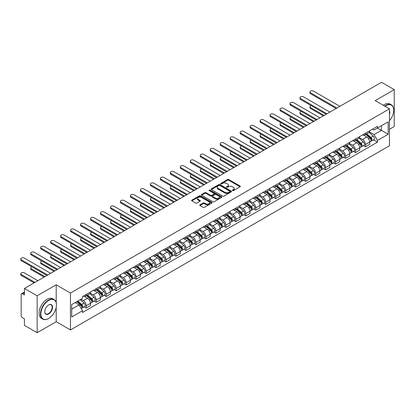 <?xml version="1.0" encoding="UTF-8"?>
<svg xmlns="http://www.w3.org/2000/svg" width="415" height="415" viewBox="0 0 415 415"><rect width="100%" height="100%" fill="white"/><g stroke="black" fill="none" stroke-linecap="round" stroke-linejoin="round"><path stroke-width="0.62" d="M232.53 190.625A0.623 0.358 0 0 0 233.412 190.625L240.078 186.776A0.887 0.514 0 0 0 240.337 186.413A0.887 0.514 0 0 0 240.078 186.05L228.779 179.529A0.887 0.514 0 0 0 227.524 179.529L220.858 183.378A0.623 0.358 0 0 0 220.676 183.632A0.623 0.358 0 0 0 220.858 183.887A0.623 0.358 0 0 0 221.74 183.887L222.601 183.388A2.838 1.639 0 0 1 226.616 183.388L227.56 183.933A2.838 1.639 0 0 1 228.39 185.09A2.838 1.639 0 0 1 227.56 186.252L226.694 186.75A0.623 0.358 0 0 0 226.512 187.004A0.623 0.358 0 0 0 226.694 187.253A0.623 0.358 0 0 0 227.576 187.253L228.437 186.755A2.838 1.639 0 0 1 232.452 186.755L233.391 187.3A2.838 1.639 0 0 1 234.226 188.462A2.838 1.639 0 0 1 233.391 189.619L232.53 190.117A0.623 0.358 0 0 0 232.348 190.371A0.623 0.358 0 0 0 232.53 190.625L232.53 190.117M199.978 204.818A0.887 0.514 0 0 0 199.719 205.181A0.887 0.514 0 0 0 199.978 205.544L203.148 207.37A0.887 0.514 0 0 0 204.403 207.37L211.806 203.096A0.887 0.514 0 0 0 212.065 202.733A0.887 0.514 0 0 0 211.806 202.37L200.512 195.849A0.887 0.514 0 0 0 199.257 195.849L191.855 200.123A0.887 0.514 0 0 0 191.595 200.487A0.887 0.514 0 0 0 191.855 200.85L195.683 203.06A0.887 0.514 0 0 0 196.938 203.06L200.103 201.228A0.887 0.514 0 0 0 200.367 200.87A0.887 0.514 0 0 0 200.103 200.507L198.209 199.413A2.376 1.37 0 0 1 197.509 198.443A2.376 1.37 0 0 1 198.977 197.177A2.376 1.37 0 0 1 201.566 197.473L208.999 201.763A2.376 1.37 0 0 1 209.694 202.733A2.376 1.37 0 0 1 208.231 203.998A2.376 1.37 0 0 1 205.643 203.703L204.403 202.987A0.887 0.514 0 0 0 203.148 202.987L199.978 204.818L199.978 205.544M70.457 293.037L56.201 284.804L37.148 295.802L24.428 288.456L381.53 82.289L394.25 89.635L375.202 100.632L389.457 108.86L70.457 293.037L70.457 329.946L389.457 145.769L389.457 108.86M222.663 196.103A0.887 0.514 0 0 0 223.918 196.103L231.321 191.829A0.887 0.514 0 0 0 231.58 191.465A0.887 0.514 0 0 0 231.321 191.102L220.028 184.582A0.887 0.514 0 0 0 218.772 184.582L211.37 188.861A0.887 0.514 0 0 0 211.111 189.219A0.887 0.514 0 0 0 211.37 189.582L222.663 196.103M209.451 190.76A0.623 0.358 0 0 1 210.083 190.848L221.553 197.467L214.161 201.737A0.887 0.514 0 0 1 212.905 201.737L201.612 195.216L201.612 194.49A0.887 0.514 0 0 0 201.353 194.853A0.887 0.514 0 0 0 201.612 195.216M201.612 194.49L204.782 192.664A0.887 0.514 0 0 1 206.037 192.664L210.618 195.309A0.887 0.514 0 0 0 211.868 195.309L213.974 194.096A0.887 0.514 0 0 0 214.233 193.732A0.887 0.514 0 0 0 213.974 193.369L209.202 190.615A0.623 0.358 0 0 1 209.02 190.361A0.623 0.358 0 0 1 209.404 190.029A0.623 0.358 0 0 1 210.083 190.106L221.563 196.736A0.887 0.514 0 0 1 221.823 197.099A0.887 0.514 0 0 1 221.563 197.462L221.563 196.736M37.148 295.802L37.148 332.711L24.428 325.365L24.428 318.834L22.446 317.688A1.81 1.043 -120 0 1 21.165 315.478L21.165 294.588A1.81 1.043 -120 0 1 21.544 293.758L24.428 292.093M389.457 129.309L394.25 126.544L394.25 89.635M37.148 332.711L56.201 321.713L70.457 329.946M24.428 288.456L24.428 294.992L22.446 293.846A1.81 1.043 -120 0 0 21.544 293.758M365.48 133.22A4.16 2.402 60 0 1 364.619 135.088L368.842 132.655A4.16 2.402 -120 0 0 369.703 130.787M359.494 137.702L362.544 139.461A4.16 2.402 60 0 1 365.48 144.555L369.703 142.117A4.16 2.402 -120 0 0 366.761 137.023L363.742 135.28M369.703 142.117L369.703 144.368L365.48 146.806L363.457 145.634M364.619 135.088A4.16 2.402 60 0 1 362.575 134.901M365.48 144.555L365.48 146.806M355.51 138.978A4.16 2.402 60 0 1 354.649 140.846L358.866 138.413A4.16 2.402 -120 0 0 359.727 136.545M353.487 151.392L355.51 152.564L359.727 150.126L359.727 147.875A4.16 2.402 -120 0 0 356.786 142.781L353.767 141.038M354.649 140.846A4.16 2.402 60 0 1 352.6 140.659M349.523 143.46L352.568 145.219A4.16 2.402 60 0 1 355.51 150.313L355.51 152.564M345.539 144.736A4.16 2.402 60 0 1 344.678 146.604L348.896 144.166A4.16 2.402 -120 0 0 349.757 142.304M343.516 157.15L345.539 158.317L349.757 155.884L349.757 153.633A4.16 2.402 -120 0 0 346.815 148.539L343.796 146.796M344.678 146.604A4.16 2.402 60 0 1 342.629 146.417M339.548 149.213L342.598 150.977A4.16 2.402 60 0 1 345.539 156.066L345.539 158.317M335.564 150.495A4.16 2.402 60 0 1 334.703 152.362L338.92 149.924A4.16 2.402 -120 0 0 339.781 148.056M333.541 162.908L335.564 164.075L339.781 161.643L339.781 159.391A4.16 2.402 -120 0 0 336.845 154.297L333.821 152.554M334.703 152.362A4.16 2.402 60 0 1 332.654 152.175M329.577 154.971L332.623 156.735A4.16 2.402 60 0 1 335.564 161.824L335.564 164.075M325.593 156.253A4.16 2.402 60 0 1 324.732 158.12L328.95 155.682A4.16 2.402 -120 0 0 329.811 153.815M323.57 168.666L325.593 169.834L329.811 167.401L329.811 165.149A4.16 2.402 -120 0 0 326.87 160.055L323.85 158.312M324.732 158.12A4.16 2.402 60 0 1 322.683 157.933M319.602 160.73L322.652 162.488A4.16 2.402 60 0 1 325.593 167.582L325.593 169.834M315.618 162.011A4.16 2.402 60 0 1 314.757 163.878L318.974 161.44A4.16 2.402 -120 0 0 319.835 159.573M313.595 174.425L315.618 175.592L319.841 173.159L319.841 170.907A4.16 2.402 -120 0 0 316.899 165.813L313.875 164.07M314.757 163.878A4.16 2.402 60 0 1 312.708 163.692M309.632 166.488L312.677 168.246A4.16 2.402 60 0 1 315.618 173.34L315.618 175.592M305.648 167.769A4.16 2.402 60 0 1 304.786 169.636L309.004 167.198A4.16 2.402 -120 0 0 309.865 165.331M303.624 180.183L305.648 181.35L309.865 178.917L309.865 176.666A4.16 2.402 -120 0 0 306.924 171.571L303.905 169.828M304.786 169.636A4.16 2.402 60 0 1 302.737 169.45M299.656 172.246L302.706 174.004A4.16 2.402 60 0 1 305.648 179.098L305.648 181.35M295.672 173.527A4.16 2.402 60 0 1 294.811 175.395L299.033 172.956A4.16 2.402 -120 0 0 299.895 171.089M293.649 185.941L295.672 187.108L299.895 184.67L299.895 182.418A4.16 2.402 -120 0 0 296.953 177.329L293.934 175.581M294.811 175.395A4.16 2.402 60 0 1 292.767 175.203M289.686 178.004L292.731 179.762A4.16 2.402 60 0 1 295.672 184.857L295.672 187.108M285.702 179.285A4.16 2.402 60 0 1 284.84 181.153L289.058 178.715A4.16 2.402 -120 0 0 289.919 176.847M283.678 191.699L285.702 192.866L289.919 190.428L289.919 188.177A4.16 2.402 -120 0 0 286.978 183.088L283.959 181.339M284.84 181.153A4.16 2.402 60 0 1 282.791 180.961M279.71 183.762L282.76 185.521A4.16 2.402 60 0 1 285.702 190.615L285.702 192.866M275.726 185.043A4.16 2.402 60 0 1 274.865 186.906L279.088 184.473A4.16 2.402 -120 0 0 279.949 182.605M273.703 197.457L275.726 198.624L279.949 196.186L279.949 193.935A4.16 2.402 -120 0 0 277.007 188.841L273.988 187.098M274.865 186.906A4.16 2.402 60 0 1 272.821 186.719M269.74 189.52L272.785 191.279A4.16 2.402 60 0 1 275.726 196.373L275.726 198.624M265.756 190.801A4.16 2.402 60 0 1 264.894 192.664L269.112 190.231A4.16 2.402 -120 0 0 269.973 188.363M263.733 203.215L265.756 204.382L269.973 201.944L269.973 199.693A4.16 2.402 -120 0 0 267.032 194.599L264.013 192.856M264.894 192.664A4.16 2.402 60 0 1 262.845 192.477M259.769 195.278L262.814 197.037A4.16 2.402 60 0 1 265.756 202.131L265.756 204.382M255.78 196.554A4.16 2.402 60 0 1 254.919 198.422L259.142 195.989A4.16 2.402 -120 0 0 260.003 194.121M253.757 208.973L255.78 210.14L260.003 207.702L260.003 205.451A4.16 2.402 -120 0 0 257.061 200.357L254.042 198.614M254.919 198.422A4.16 2.402 60 0 1 252.875 198.235M249.794 201.036L252.844 202.795A4.16 2.402 60 0 1 255.78 207.889L255.78 210.14M245.81 202.313A4.16 2.402 60 0 1 244.949 204.18L249.166 201.747A4.16 2.402 -120 0 0 250.027 199.88M243.787 214.731L245.81 215.899L250.027 213.46L250.027 211.209A4.16 2.402 -120 0 0 247.086 206.115L244.067 204.372M244.949 204.18A4.16 2.402 60 0 1 242.9 203.993M239.823 206.794L242.868 208.553A4.16 2.402 60 0 1 245.81 213.647L245.81 215.899M235.834 208.071A4.16 2.402 60 0 1 234.973 209.938L239.196 207.505A4.16 2.402 -120 0 0 240.057 205.638M233.816 220.484L235.839 221.657L240.057 219.219L240.057 216.967A4.16 2.402 -120 0 0 237.115 211.873L234.096 210.13M234.973 209.938A4.16 2.402 60 0 1 232.929 209.751M229.848 212.553L232.898 214.311A4.16 2.402 60 0 1 235.839 219.405L235.839 221.657M225.864 213.829A4.16 2.402 60 0 1 225.003 215.696L229.22 213.258A4.16 2.402 -120 0 0 230.081 211.396M223.841 226.242L225.864 227.41L230.081 224.977L230.081 222.725A4.16 2.402 -120 0 0 227.145 217.631L224.121 215.888M225.003 215.696A4.16 2.402 60 0 1 222.954 215.51M219.877 218.306L222.922 220.069A4.16 2.402 60 0 1 225.864 225.158L225.864 227.41M215.893 219.587A4.16 2.402 60 0 1 215.032 221.454L219.25 219.016A4.16 2.402 -120 0 0 220.111 217.154M213.87 232.001L215.893 233.168L220.111 230.735L220.111 228.483A4.16 2.402 -120 0 0 217.169 223.389L214.15 221.646M215.032 221.454A4.16 2.402 60 0 1 212.983 221.268M209.902 224.064L212.952 225.827A4.16 2.402 60 0 1 215.893 230.916L215.893 233.168M205.918 225.345A4.16 2.402 60 0 1 205.057 227.213L209.274 224.774A4.16 2.402 -120 0 0 210.135 222.907M203.895 237.759L205.918 238.926L210.14 236.493L210.14 234.242A4.16 2.402 -120 0 0 207.199 229.147L204.175 227.404M205.057 227.213A4.16 2.402 60 0 1 203.008 227.026M199.931 229.822L202.977 231.58A4.16 2.402 60 0 1 205.918 236.675L205.918 238.926M195.947 231.103A4.16 2.402 60 0 1 195.086 232.971L199.304 230.532A4.16 2.402 -120 0 0 200.165 228.665M193.924 243.517L195.947 244.684L200.165 242.251L200.165 240A4.16 2.402 -120 0 0 197.224 234.906L194.204 233.163M195.086 232.971A4.16 2.402 60 0 1 193.037 232.784M189.956 235.58L193.006 237.339A4.16 2.402 60 0 1 195.947 242.433L195.947 244.684M185.972 236.861A4.16 2.402 60 0 1 185.111 238.729L189.333 236.291A4.16 2.402 -120 0 0 190.195 234.423M183.949 249.275L185.972 250.442L190.195 248.009L190.195 245.758A4.16 2.402 -120 0 0 187.253 240.664L184.234 238.921M185.111 238.729A4.16 2.402 60 0 1 183.067 238.542M179.986 241.338L183.031 243.097A4.16 2.402 60 0 1 185.972 248.191L185.972 250.442M176.001 242.619A4.16 2.402 60 0 1 175.14 244.487L179.358 242.049A4.16 2.402 -120 0 0 180.219 240.181M173.978 255.033L176.001 256.2L180.219 253.767L180.219 251.511A4.16 2.402 -120 0 0 177.278 246.422L174.259 244.679M175.14 244.487A4.16 2.402 60 0 1 173.091 244.295M170.01 247.096L173.06 248.855A4.16 2.402 60 0 1 176.001 253.949L176.001 256.2M166.026 248.378A4.16 2.402 60 0 1 165.165 250.245L169.387 247.807A4.16 2.402 -120 0 0 170.249 245.939M164.003 260.791L166.026 261.958L170.249 259.52L170.249 257.269A4.16 2.402 -120 0 0 167.307 252.18L164.288 250.432M165.165 250.245A4.16 2.402 60 0 1 163.121 250.053M160.04 252.854L163.085 254.613A4.16 2.402 60 0 1 166.026 259.707L166.026 261.958M156.056 254.136A4.16 2.402 60 0 1 155.194 256.003L159.412 253.565A4.16 2.402 -120 0 0 160.273 251.698M154.032 266.549L156.056 267.717L160.273 265.278L160.273 263.027A4.16 2.402 -120 0 0 157.332 257.933L154.313 256.19M155.194 256.003A4.16 2.402 60 0 1 153.145 255.811M150.069 258.612L153.114 260.371A4.16 2.402 60 0 1 156.056 265.465L156.056 267.717M146.08 259.894A4.16 2.402 60 0 1 145.219 261.756L149.441 259.323A4.16 2.402 -120 0 0 150.303 257.456M144.057 272.307L146.08 273.475L150.303 271.037L150.303 268.785A4.16 2.402 -120 0 0 147.361 263.691L144.342 261.948M145.219 261.756A4.16 2.402 60 0 1 143.175 261.569M140.094 264.371L143.144 266.129A4.16 2.402 60 0 1 146.08 271.223L146.08 273.475M136.11 265.647A4.16 2.402 60 0 1 135.249 267.514L139.466 265.081A4.16 2.402 -120 0 0 140.327 263.214M134.087 278.066L136.11 279.233L140.327 276.795L140.327 274.543A4.16 2.402 -120 0 0 137.386 269.449L134.367 267.706M135.249 267.514A4.16 2.402 60 0 1 133.199 267.327M130.123 270.129L133.168 271.887A4.16 2.402 60 0 1 136.11 276.981L136.11 279.233M126.134 271.405A4.16 2.402 60 0 1 125.273 273.272L129.496 270.839A4.16 2.402 -120 0 0 130.357 268.972M124.116 283.824L126.139 284.991L130.357 282.553L130.357 280.301A4.16 2.402 -120 0 0 127.415 275.207L124.396 273.464M125.273 273.272A4.16 2.402 60 0 1 123.229 273.086M120.148 275.887L123.198 277.645A4.16 2.402 60 0 1 126.139 282.74L126.139 284.991M116.164 277.163A4.16 2.402 60 0 1 115.303 279.03L119.52 276.598A4.16 2.402 -120 0 0 120.381 274.73M114.141 289.577L116.164 290.749L120.381 288.311L120.381 286.06A4.16 2.402 -120 0 0 117.445 280.965L114.421 279.222M115.303 279.03A4.16 2.402 60 0 1 113.254 278.844M110.177 281.645L113.222 283.404A4.16 2.402 60 0 1 116.164 288.498L116.164 290.749M106.193 282.921A4.16 2.402 60 0 1 105.332 284.789L109.55 282.356A4.16 2.402 -120 0 0 110.411 280.488M104.17 295.335L106.193 296.507L110.411 294.069L110.411 291.818A4.16 2.402 -120 0 0 107.469 286.724L104.45 284.981M105.332 284.789A4.16 2.402 60 0 1 103.283 284.602M100.202 287.403L103.252 289.162A4.16 2.402 60 0 1 106.193 294.256L106.193 296.507M96.218 288.679A4.16 2.402 60 0 1 95.357 290.547L99.574 288.109A4.16 2.402 -120 0 0 100.435 286.246M94.195 301.093L96.218 302.26L100.435 299.827L100.435 297.576A4.16 2.402 -120 0 0 97.499 292.482L94.475 290.739M95.357 290.547A4.16 2.402 60 0 1 93.308 290.36M90.231 293.156L93.276 294.92A4.16 2.402 60 0 1 96.218 300.009L96.218 302.26M86.247 294.437A4.16 2.402 60 0 1 85.386 296.305L89.604 293.867A4.16 2.402 -120 0 0 90.465 291.999M84.224 306.851L86.247 308.018L90.465 305.585L90.465 303.334A4.16 2.402 -120 0 0 87.524 298.24L84.504 296.497M85.386 296.305A4.16 2.402 60 0 1 83.337 296.118M80.878 299.272L83.306 300.673A4.16 2.402 60 0 1 86.247 305.767L86.247 308.018M372.546 129.143L374.05 130.009L388.175 121.854L381.401 125.766L381.401 130.341L374.05 134.59L369.469 131.944M71.733 309.128L79.083 304.885L82.476 310.752L71.733 316.951L71.733 304.553L82.476 298.349L82.476 296.616L377.437 126.321L377.437 128.053L388.175 134.258L377.437 140.457L374.05 134.59M388.175 121.854L388.175 134.258M82.476 310.752L82.476 312.485L377.437 142.189L377.437 140.457M56.201 284.804L56.201 302.566M56.201 307.39L56.201 321.713M79.083 304.885L75.12 302.592M373.433 139.881L377.437 142.189M232.779 190.713L233.391 190.355A2.838 1.639 0 0 0 234.226 189.199L234.226 188.462M228.39 185.09L228.39 185.827A2.838 1.639 0 0 1 227.56 186.989L226.943 187.341M240.062 186.781L228.779 180.266A0.887 0.514 0 0 0 227.524 180.266L221.107 183.975M231.321 191.102L231.321 191.829L220.028 185.323A0.887 0.514 0 0 0 218.772 185.323L211.38 189.588M229.754 191.72A0.623 0.358 0 0 0 229.936 191.465A0.623 0.358 0 0 0 229.754 191.211L219.841 185.489A0.623 0.358 0 0 0 218.959 185.489L218.051 186.013A2.838 1.639 0 0 0 217.221 187.175A2.838 1.639 0 0 0 218.051 188.332L224.826 192.244A2.838 1.639 0 0 0 228.847 192.244L229.754 191.72L229.754 192.461A0.623 0.358 0 0 0 229.936 192.207L229.936 191.465M217.221 187.175L217.221 187.912A2.838 1.639 0 0 0 218.051 189.074L218.051 188.332M229.754 192.461L228.847 192.985A2.838 1.639 0 0 1 224.826 192.985L218.051 189.074M201.623 195.221L204.782 193.4L204.782 192.664M214.233 193.732L214.233 194.469A0.887 0.514 0 0 1 213.974 194.832L211.868 196.046A0.887 0.514 0 0 1 210.618 196.046L206.037 193.4A0.887 0.514 0 0 0 204.782 193.4M215.369 198.054A2.376 1.37 0 0 0 217.958 198.349A2.376 1.37 0 0 0 219.421 197.084A2.376 1.37 0 0 0 218.726 196.113L216.106 194.599A0.887 0.514 0 0 0 214.851 194.599L212.75 195.813A0.887 0.514 0 0 0 212.49 196.176A0.887 0.514 0 0 0 212.75 196.539L215.369 198.054L215.369 198.79A2.376 1.37 0 0 0 217.958 199.086A2.376 1.37 0 0 0 219.421 197.82L219.421 197.084M212.49 196.176L212.49 196.918A0.887 0.514 0 0 0 212.75 197.275L212.75 196.539M215.369 198.79L212.75 197.275M209.694 202.733L209.694 203.475A2.376 1.37 0 0 1 208.231 204.74A2.376 1.37 0 0 1 205.643 204.439L204.403 203.724A0.887 0.514 0 0 0 203.148 203.724L199.994 205.55M197.509 198.443L197.509 199.179A2.376 1.37 0 0 0 198.209 200.149L198.209 199.413M200.092 201.239L198.209 200.149M211.806 202.37L211.806 203.096L200.512 196.591A0.887 0.514 0 0 0 199.257 196.591L191.865 200.855L191.855 200.123M365.771 134.424L369.832 138.05A2.262 1.307 60 0 1 370.543 141.546L369.703 142.034M365.88 134.522L367.794 135.627M311.172 105.633A2.08 1.198 -0 0 0 309.958 106.722A2.08 1.198 -0 0 0 310.57 107.573L324.151 115.412M366.18 134.19L370.704 138.221A1.084 0.628 60 0 1 371.041 139.902A1.084 0.628 60 0 1 370.943 139.938M366.86 133.796L370.922 137.422A2.262 1.307 60 0 1 371.632 140.918A2.262 1.307 60 0 1 370.948 140.991M369.122 132.437L373.225 136.094A2.262 1.307 60 0 1 373.931 139.59L371.632 140.918M323.321 115.894L310.57 108.528A2.08 1.198 180 0 1 309.958 107.682L309.958 106.722M336.108 108.512L310.57 93.769A2.08 1.198 180 0 1 309.958 92.919L309.958 91.959A2.08 1.198 -0 0 0 310.57 92.81L336.939 108.03M339.88 106.333L313.512 91.108A2.08 1.198 -0 0 0 311.245 90.849A2.08 1.198 -0 0 0 309.958 91.959M355.8 140.182L359.862 143.808A2.262 1.307 60 0 1 360.573 147.304L359.727 147.792M355.904 140.28L357.818 141.385M301.197 111.386A2.08 1.198 -0 0 0 299.988 112.481A2.08 1.198 -0 0 0 300.595 113.326L314.181 121.17M356.21 139.948L360.728 143.979A1.084 0.628 60 0 1 361.071 145.66A1.084 0.628 60 0 1 360.972 145.696M356.884 139.554L360.946 143.18A2.262 1.307 60 0 1 361.657 146.677A2.262 1.307 60 0 1 360.977 146.749M359.151 138.195L363.25 141.852A2.262 1.307 60 0 1 363.96 145.349L361.657 146.677M313.351 121.652L300.595 114.286A2.08 1.198 180 0 1 299.988 113.44L299.988 112.481M345.825 145.94L349.892 149.566A2.262 1.307 60 0 1 350.597 153.062L349.757 153.55M345.934 146.038L347.848 147.138M291.226 117.144A2.08 1.198 -0 0 0 290.012 118.239A2.08 1.198 -0 0 0 290.625 119.084L304.205 126.928M346.235 145.701L350.758 149.737A1.084 0.628 60 0 1 351.095 151.418A1.084 0.628 60 0 1 350.997 151.454M346.914 145.312L350.976 148.938A2.262 1.307 60 0 1 351.687 152.435A2.262 1.307 60 0 1 351.002 152.507M349.176 143.953L353.279 147.61A2.262 1.307 60 0 1 353.985 151.107L351.687 152.435M303.375 127.41L290.625 120.044A2.08 1.198 180 0 1 290.012 119.198L290.012 118.239M326.133 114.27L300.595 99.522A2.08 1.198 180 0 1 299.988 98.677L299.988 97.717A2.08 1.198 -0 0 0 300.595 98.563L326.968 113.788M329.904 112.092L303.536 96.866A2.08 1.198 -0 0 0 301.269 96.607A2.08 1.198 -0 0 0 299.988 97.717M316.163 120.028L290.625 105.28A2.08 1.198 180 0 1 290.012 104.435L290.012 103.475A2.08 1.198 -0 0 0 290.625 104.321L316.993 119.546M319.934 117.85L293.566 102.624A2.08 1.198 -0 0 0 291.299 102.365A2.08 1.198 -0 0 0 290.012 103.475M389.457 120.739A11.029 6.37 120 0 0 393.736 110.229A11.029 6.37 120 0 0 385.94 105.726A11.029 6.37 120 0 0 385.032 106.307M384.669 106.1A11.298 6.526 -60 0 1 385.748 105.394A11.298 6.526 -60 0 1 391.397 104.834A11.298 6.526 -60 0 1 393.736 110.006A11.298 6.526 -60 0 1 393.736 110.12M389.457 110.753A5.514 3.185 -60 0 1 389.457 114.649M383.263 105.286A11.298 6.526 -60 0 1 384.342 104.58A11.298 6.526 -60 0 1 389.991 104.02L391.397 104.834M48.467 318.575L48.659 318.466A11.029 6.37 120 0 0 56.456 304.958A11.029 6.37 120 0 0 48.659 300.455A11.029 6.37 120 0 0 40.857 313.963A11.029 6.37 120 0 0 48.659 318.466L48.467 318.575A11.298 6.526 -60 0 1 42.812 319.135A11.298 6.526 -60 0 1 41.08 310.078A11.298 6.526 -60 0 1 48.467 300.123A11.298 6.526 -60 0 1 54.116 299.563A11.298 6.526 -60 0 1 56.456 304.735A11.298 6.526 -60 0 1 56.456 304.849M48.654 304.958L48.659 304.958A5.514 3.185 -60 0 1 52.555 307.209A5.514 3.185 -60 0 1 48.659 313.963A5.514 3.185 -60 0 1 44.758 311.712A5.514 3.185 -60 0 1 48.659 304.958L48.659 304.958M44.758 311.598A5.245 3.03 120 0 0 45.842 313.89A5.245 3.03 120 0 0 48.467 313.631A5.245 3.03 120 0 0 51.891 309.009A5.245 3.03 120 0 0 51.087 304.807A5.245 3.03 120 0 0 48.56 305.015M42.812 319.135L41.407 318.326A11.298 6.526 -60 0 1 39.674 309.268A11.298 6.526 -60 0 1 47.056 299.308A11.298 6.526 -60 0 1 52.71 298.748L54.116 299.563M335.854 151.698L339.916 155.324A2.262 1.307 60 0 1 340.627 158.821L339.781 159.308M335.958 151.797L337.872 152.896M281.256 122.902A2.08 1.198 -0 0 0 280.042 123.997A2.08 1.198 -0 0 0 280.649 124.842L294.235 132.686M336.264 151.459L340.782 155.495A1.084 0.628 60 0 1 341.125 157.176A1.084 0.628 60 0 1 341.026 157.212M336.939 151.07L341.006 154.696A2.262 1.307 60 0 1 341.711 158.193A2.262 1.307 60 0 1 341.031 158.265M339.205 149.711L343.304 153.368A2.262 1.307 60 0 1 344.014 156.865L341.711 158.193M293.405 133.168L280.649 125.802A2.08 1.198 180 0 1 280.042 124.957L280.042 123.997M325.879 157.456L329.946 161.082A2.262 1.307 60 0 1 330.651 164.579L329.811 165.066M325.988 157.55L327.902 158.655M271.28 128.66A2.08 1.198 -0 0 0 270.066 129.755A2.08 1.198 -0 0 0 270.679 130.601L284.259 138.444M326.289 157.218L330.812 161.253A1.084 0.628 60 0 1 331.154 162.929A1.084 0.628 60 0 1 331.056 162.971M326.968 156.829L331.03 160.455A2.262 1.307 60 0 1 331.741 163.951A2.262 1.307 60 0 1 331.056 164.024M329.235 155.469L333.333 159.127A2.262 1.307 60 0 1 334.044 162.623L331.741 163.951M283.429 138.926L270.679 131.56A2.08 1.198 180 0 1 270.066 130.715L270.066 129.755M315.908 163.214L319.97 166.84A2.262 1.307 60 0 1 320.681 170.337L319.835 170.819M316.017 163.308L317.926 164.413M261.31 134.419A2.08 1.198 -0 0 0 260.096 135.508A2.08 1.198 -0 0 0 260.703 136.359L274.289 144.202M316.318 162.976L320.837 167.012A1.084 0.628 60 0 1 321.179 168.687A1.084 0.628 60 0 1 321.08 168.729M316.993 162.587L321.06 166.213A2.262 1.307 60 0 1 321.765 169.709A2.262 1.307 60 0 1 321.086 169.782M319.26 161.228L323.358 164.885A2.262 1.307 60 0 1 324.068 168.376L321.765 169.709M273.459 144.679L260.703 137.318A2.08 1.198 180 0 1 260.096 136.468L260.096 135.508M306.187 125.787L280.649 111.038A2.08 1.198 180 0 1 280.042 110.193L280.042 109.233A2.08 1.198 -0 0 0 280.649 110.079L307.022 125.304M309.964 123.608L283.59 108.382A2.08 1.198 -0 0 0 281.323 108.123A2.08 1.198 -0 0 0 280.042 109.233M296.217 131.545L270.679 116.797A2.08 1.198 180 0 1 270.066 115.951L270.066 114.991A2.08 1.198 -0 0 0 270.679 115.837L297.047 131.062M299.988 129.366L273.62 114.141A2.08 1.198 -0 0 0 271.353 113.881A2.08 1.198 -0 0 0 270.066 114.991M286.246 137.298L260.703 122.555A2.08 1.198 180 0 1 260.096 121.704L260.096 120.744A2.08 1.198 -0 0 0 260.703 121.595L287.076 136.82M290.018 135.124L263.644 119.899A2.08 1.198 -0 0 0 261.377 119.639A2.08 1.198 -0 0 0 260.096 120.744M305.933 168.972L310 172.599A2.262 1.307 60 0 1 310.705 176.095L309.865 176.577M306.042 169.066L307.956 170.171M251.334 140.177A2.08 1.198 -0 0 0 250.121 141.266A2.08 1.198 -0 0 0 250.733 142.117L264.319 149.96M306.343 168.734L310.866 172.77A1.084 0.628 60 0 1 311.209 174.445A1.084 0.628 60 0 1 311.11 174.487M307.022 168.345L311.084 171.971A2.262 1.307 60 0 1 311.795 175.467A2.262 1.307 60 0 1 311.11 175.54M309.289 166.986L313.387 170.643A2.262 1.307 60 0 1 314.098 174.134L311.795 175.467M263.484 150.438L250.733 143.076A2.08 1.198 180 0 1 250.121 142.226L250.121 141.266M276.271 143.056L250.733 128.313A2.08 1.198 180 0 1 250.121 127.462L250.121 126.502A2.08 1.198 -0 0 0 250.733 127.353L277.101 142.578M280.042 140.882L253.674 125.657A2.08 1.198 -0 0 0 251.407 125.397A2.08 1.198 -0 0 0 250.121 126.502M295.962 174.731L300.024 178.357A2.262 1.307 60 0 1 300.735 181.848L299.889 182.335M296.071 174.824L297.98 175.929M241.364 145.935A2.08 1.198 -0 0 0 240.15 147.024A2.08 1.198 -0 0 0 240.757 147.875L254.343 155.718M296.372 174.492L300.896 178.528A1.084 0.628 60 0 1 301.233 180.203A1.084 0.628 60 0 1 301.134 180.245M297.047 174.103L301.114 177.729A2.262 1.307 60 0 1 301.824 181.22A2.262 1.307 60 0 1 301.14 181.293M299.314 172.739L303.412 176.401A2.262 1.307 60 0 1 304.122 179.892L301.824 181.22M253.513 156.196L240.757 148.835A2.08 1.198 180 0 1 240.15 147.984L240.15 147.024M266.3 148.814L240.757 134.071A2.08 1.198 180 0 1 240.15 133.22L240.15 132.261A2.08 1.198 -0 0 0 240.757 133.111L267.13 148.337M270.072 146.64L243.698 131.415A2.08 1.198 -0 0 0 241.431 131.156A2.08 1.198 -0 0 0 240.15 132.261M285.987 180.489L290.054 184.115A2.262 1.307 60 0 1 290.765 187.606L289.919 188.094M286.096 180.582L288.01 181.687M231.388 151.693A2.08 1.198 -0 0 0 230.18 152.782A2.08 1.198 -0 0 0 230.787 153.633L244.373 161.476M286.397 180.25L290.92 184.286A1.084 0.628 60 0 1 291.263 185.962A1.084 0.628 60 0 1 291.164 186.003M287.076 179.861L291.138 183.487A2.262 1.307 60 0 1 291.849 186.978A2.262 1.307 60 0 1 291.164 187.051M289.343 178.497L293.441 182.159A2.262 1.307 60 0 1 294.152 185.65L291.849 186.978M243.538 161.954L230.787 154.593A2.08 1.198 180 0 1 230.18 153.742L230.18 152.782M256.325 154.572L230.787 139.829A2.08 1.198 180 0 1 230.18 138.978L230.18 138.019A2.08 1.198 -0 0 0 230.787 138.869L257.155 154.095M260.096 152.393L233.728 137.173A2.08 1.198 -0 0 0 231.461 136.909A2.08 1.198 -0 0 0 230.18 138.019M276.017 186.247L280.078 189.873A2.262 1.307 60 0 1 280.789 193.364L279.949 193.852M276.125 186.34L278.034 187.445M221.418 157.451A2.08 1.198 -0 0 0 220.204 158.54A2.08 1.198 -0 0 0 220.816 159.391L234.397 167.235M276.426 186.008L280.95 190.044A1.084 0.628 60 0 1 281.287 191.72A1.084 0.628 60 0 1 281.188 191.761M277.101 185.619L281.168 189.245A2.262 1.307 60 0 1 281.878 192.736A2.262 1.307 60 0 1 281.194 192.809M279.368 184.255L283.466 187.912A2.262 1.307 60 0 1 284.176 191.408L281.878 192.736M233.567 167.712L220.816 160.351A2.08 1.198 180 0 1 220.204 159.5L220.204 158.54M246.354 160.33L220.816 145.587A2.08 1.198 180 0 1 220.204 144.736L220.204 143.777A2.08 1.198 -0 0 0 220.816 144.628L247.184 159.853M250.126 158.151L223.752 142.931A2.08 1.198 -0 0 0 221.491 142.667A2.08 1.198 -0 0 0 220.204 143.777M266.041 192L270.108 195.626A2.262 1.307 60 0 1 270.819 199.122L269.973 199.61M266.15 192.098L268.064 193.203M211.443 163.209A2.08 1.198 -0 0 0 210.234 164.299A2.08 1.198 -0 0 0 210.841 165.149L224.427 172.993M266.456 191.766L270.974 195.802A1.084 0.628 60 0 1 271.317 197.478A1.084 0.628 60 0 1 271.218 197.519M267.13 191.372L271.192 194.998A2.262 1.307 60 0 1 271.903 198.495A2.262 1.307 60 0 1 271.223 198.567M269.397 190.013L273.495 193.67A2.262 1.307 60 0 1 274.206 197.167L271.903 198.495M223.597 173.47L210.841 166.109A2.08 1.198 180 0 1 210.234 165.258L210.234 164.299M236.379 166.088L210.841 151.345A2.08 1.198 180 0 1 210.234 150.495L210.234 149.535A2.08 1.198 -0 0 0 210.841 150.386L237.209 165.611M240.15 163.909L213.782 148.684A2.08 1.198 -0 0 0 211.515 148.425A2.08 1.198 -0 0 0 210.234 149.535M256.071 197.758L260.132 201.384A2.262 1.307 60 0 1 260.843 204.88L260.003 205.368M256.18 197.856L258.094 198.961M201.472 168.967A2.08 1.198 -0 0 0 200.258 170.057A2.08 1.198 -0 0 0 200.87 170.907L214.451 178.751M256.48 197.524L261.004 201.56A1.084 0.628 60 0 1 261.341 203.236A1.084 0.628 60 0 1 261.243 203.277M257.16 197.13L261.222 200.756A2.262 1.307 60 0 1 261.932 204.253A2.262 1.307 60 0 1 261.248 204.325M259.422 195.771L263.525 199.428A2.262 1.307 60 0 1 264.231 202.925L261.932 204.253M213.621 179.228L200.87 171.867A2.08 1.198 180 0 1 200.258 171.016L200.258 170.057M226.408 171.846L200.87 157.103A2.08 1.198 180 0 1 200.258 156.253L200.258 155.293A2.08 1.198 -0 0 0 200.87 156.144L227.238 171.369M230.18 169.668L203.807 154.442A2.08 1.198 -0 0 0 201.545 154.183A2.08 1.198 -0 0 0 200.258 155.293M246.1 203.516L250.162 207.142A2.262 1.307 60 0 1 250.873 210.638L250.027 211.126M246.204 203.615L248.118 204.72M191.497 174.725A2.08 1.198 -0 0 0 190.288 175.815A2.08 1.198 -0 0 0 190.895 176.666L204.481 184.504M246.51 203.283L251.028 207.313A1.084 0.628 60 0 1 251.371 208.994A1.084 0.628 60 0 1 251.272 209.03M247.184 202.888L251.246 206.514A2.262 1.307 60 0 1 251.957 210.011A2.262 1.307 60 0 1 251.277 210.083M249.451 201.529L253.549 205.186A2.262 1.307 60 0 1 254.26 208.683L251.957 210.011M203.651 184.986L190.895 177.625A2.08 1.198 180 0 1 190.288 176.774L190.288 175.815M216.433 177.604L190.895 162.862A2.08 1.198 180 0 1 190.288 162.011L190.288 161.051A2.08 1.198 -0 0 0 190.895 161.902L217.268 177.122M220.204 175.426L193.836 160.2A2.08 1.198 -0 0 0 191.569 159.941A2.08 1.198 -0 0 0 190.288 161.051M236.125 209.274L240.186 212.9A2.262 1.307 60 0 1 240.897 216.397L240.057 216.884M236.234 209.373L238.148 210.478M181.526 180.478A2.08 1.198 -0 0 0 180.312 181.573A2.08 1.198 -0 0 0 180.924 182.418L194.505 190.262M236.534 209.041L241.058 213.071A1.084 0.628 60 0 1 241.395 214.752A1.084 0.628 60 0 1 241.297 214.788M237.214 208.646L241.276 212.273A2.262 1.307 60 0 1 241.987 215.769A2.262 1.307 60 0 1 241.302 215.841M239.476 207.287L243.579 210.945A2.262 1.307 60 0 1 244.285 214.441L241.987 215.769M193.675 190.744L180.924 183.378A2.08 1.198 180 0 1 180.312 182.533L180.312 181.573M206.463 183.363L180.924 168.615A2.08 1.198 180 0 1 180.312 167.769L180.312 166.809A2.08 1.198 -0 0 0 180.924 167.655L207.293 182.88M210.234 181.184L183.866 165.959A2.08 1.198 -0 0 0 181.599 165.699A2.08 1.198 -0 0 0 180.312 166.809M226.154 215.032L230.216 218.658A2.262 1.307 60 0 1 230.927 222.155L230.081 222.642M226.258 215.131L228.172 216.236M171.556 186.236A2.08 1.198 -0 0 0 170.342 187.331A2.08 1.198 -0 0 0 170.949 188.177L184.535 196.02M226.564 214.794L231.082 218.829A1.084 0.628 60 0 1 231.425 220.51A1.084 0.628 60 0 1 231.326 220.547M227.238 214.405L231.305 218.031A2.262 1.307 60 0 1 232.011 221.527A2.262 1.307 60 0 1 231.331 221.6M229.505 213.045L233.604 216.703A2.262 1.307 60 0 1 234.314 220.199L232.011 221.527M183.705 196.503L170.949 189.136A2.08 1.198 180 0 1 170.342 188.291L170.342 187.331M196.487 189.121L170.949 174.373A2.08 1.198 180 0 1 170.342 173.527L170.342 172.567A2.08 1.198 -0 0 0 170.949 173.413L197.322 188.638M200.263 186.942L173.89 171.717A2.08 1.198 -0 0 0 171.623 171.457A2.08 1.198 -0 0 0 170.342 172.567M216.179 220.79L220.246 224.416A2.262 1.307 60 0 1 220.951 227.913L220.111 228.4M216.288 220.889L218.202 221.989M161.58 191.995A2.08 1.198 -0 0 0 160.366 193.089A2.08 1.198 -0 0 0 160.978 193.935L174.559 201.778M216.589 220.552L221.112 224.588A1.084 0.628 60 0 1 221.454 226.268A1.084 0.628 60 0 1 221.356 226.305M217.268 220.163L221.33 223.789A2.262 1.307 60 0 1 222.041 227.285A2.262 1.307 60 0 1 221.356 227.358M219.535 218.804L223.633 222.461A2.262 1.307 60 0 1 224.339 225.957L222.041 227.285M173.729 202.261L160.978 194.894A2.08 1.198 180 0 1 160.366 194.049L160.366 193.089M186.517 194.879L160.978 180.131A2.08 1.198 180 0 1 160.366 179.285L160.366 178.326A2.08 1.198 -0 0 0 160.978 179.171L187.347 194.396M190.288 192.7L163.92 177.475A2.08 1.198 -0 0 0 161.653 177.215A2.08 1.198 -0 0 0 160.366 178.326M206.208 226.549L210.27 230.175A2.262 1.307 60 0 1 210.981 233.671L210.135 234.159M206.312 226.642L208.226 227.747M151.61 197.753A2.08 1.198 -0 0 0 150.396 198.847A2.08 1.198 -0 0 0 151.003 199.693L164.589 207.536M206.618 226.31L211.136 230.346A1.084 0.628 60 0 1 211.479 232.026A1.084 0.628 60 0 1 211.38 232.063M207.293 225.921L211.36 229.547A2.262 1.307 60 0 1 212.065 233.043A2.262 1.307 60 0 1 211.385 233.116M209.559 224.562L213.658 228.219A2.262 1.307 60 0 1 214.368 231.715L212.065 233.043M163.759 208.019L151.003 200.653A2.08 1.198 180 0 1 150.396 199.807L150.396 198.847M176.546 200.637L151.003 185.889A2.08 1.198 180 0 1 150.396 185.043L150.396 184.084A2.08 1.198 -0 0 0 151.003 184.929L177.376 200.155M180.318 198.458L153.944 183.233A2.08 1.198 -0 0 0 151.677 182.974A2.08 1.198 -0 0 0 150.396 184.084M196.233 232.307L200.3 235.933A2.262 1.307 60 0 1 201.005 239.429L200.165 239.912M196.342 232.4L198.256 233.505M141.634 203.511A2.08 1.198 -0 0 0 140.42 204.605A2.08 1.198 -0 0 0 141.033 205.451L154.619 213.294M196.643 232.068L201.166 236.104A1.084 0.628 60 0 1 201.508 237.779A1.084 0.628 60 0 1 201.41 237.821M197.322 231.679L201.384 235.305A2.262 1.307 60 0 1 202.095 238.801A2.262 1.307 60 0 1 201.41 238.874M199.589 230.32L203.687 233.977A2.262 1.307 60 0 1 204.398 237.473L202.095 238.801M153.783 213.777L141.033 206.411A2.08 1.198 180 0 1 140.42 205.56L140.42 204.605M166.571 206.395L141.033 191.647A2.08 1.198 180 0 1 140.42 190.801L140.42 189.842A2.08 1.198 -0 0 0 141.033 190.687L167.401 205.913M170.342 204.216L143.974 188.991A2.08 1.198 -0 0 0 141.707 188.732A2.08 1.198 -0 0 0 140.42 189.842M186.262 238.065L190.324 241.691A2.262 1.307 60 0 1 191.035 245.187L190.189 245.67M186.371 238.158L188.28 239.263M131.664 209.269A2.08 1.198 -0 0 0 130.45 210.358A2.08 1.198 -0 0 0 131.057 211.209L144.643 219.053M186.672 237.826L191.196 241.862A1.084 0.628 60 0 1 191.533 243.538A1.084 0.628 60 0 1 191.434 243.579M187.347 237.437L191.414 241.063A2.262 1.307 60 0 1 192.119 244.56A2.262 1.307 60 0 1 191.44 244.632M189.614 236.078L193.712 239.735A2.262 1.307 60 0 1 194.422 243.226L192.119 244.56M143.813 219.53L131.057 212.169A2.08 1.198 180 0 1 130.45 211.318L130.45 210.358M156.6 212.148L131.057 197.405A2.08 1.198 180 0 1 130.45 196.554L130.45 195.595A2.08 1.198 -0 0 0 131.057 196.445L157.43 211.671M160.372 209.974L133.998 194.749A2.08 1.198 -0 0 0 131.731 194.49A2.08 1.198 -0 0 0 130.45 195.595M176.287 243.823L180.354 247.449A2.262 1.307 60 0 1 181.065 250.94L180.219 251.428M176.396 243.916L178.31 245.021M121.688 215.027A2.08 1.198 -0 0 0 120.48 216.116A2.08 1.198 -0 0 0 121.087 216.967L134.673 224.811M176.697 243.584L181.22 247.62A1.084 0.628 60 0 1 181.563 249.296A1.084 0.628 60 0 1 181.464 249.337M177.376 243.195L181.438 246.821A2.262 1.307 60 0 1 182.149 250.318A2.262 1.307 60 0 1 181.464 250.39M179.643 241.836L183.741 245.493A2.262 1.307 60 0 1 184.452 248.984L182.149 250.318M133.838 225.288L121.087 217.927A2.08 1.198 180 0 1 120.48 217.076L120.48 216.116M146.625 217.906L121.087 203.163A2.08 1.198 180 0 1 120.48 202.313L120.48 201.353A2.08 1.198 -0 0 0 121.087 202.204L147.455 217.429M150.396 215.733L124.028 200.507A2.08 1.198 -0 0 0 121.761 200.248A2.08 1.198 -0 0 0 120.48 201.353M166.316 249.581L170.378 253.207A2.262 1.307 60 0 1 171.089 256.698L170.249 257.186M166.425 249.674L168.334 250.779M111.718 220.785A2.08 1.198 -0 0 0 110.504 221.875A2.08 1.198 -0 0 0 111.116 222.725L124.697 230.569M166.726 249.342L171.25 253.378A1.084 0.628 60 0 1 171.587 255.054A1.084 0.628 60 0 1 171.488 255.095M167.401 248.953L171.468 252.579A2.262 1.307 60 0 1 172.178 256.071A2.262 1.307 60 0 1 171.494 256.143M169.668 247.589L173.766 251.251A2.262 1.307 60 0 1 174.476 254.743L172.178 256.071M123.867 231.046L111.116 223.685A2.08 1.198 180 0 1 110.504 222.834L110.504 221.875M136.654 223.664L111.116 208.921A2.08 1.198 180 0 1 110.504 208.071L110.504 207.111A2.08 1.198 -0 0 0 111.116 207.962L137.484 223.187M140.426 221.486L114.052 206.265A2.08 1.198 -0 0 0 111.791 206.001A2.08 1.198 -0 0 0 110.504 207.111M156.341 255.339L160.408 258.965A2.262 1.307 60 0 1 161.119 262.456L160.273 262.944M156.45 255.433L158.364 256.537M101.742 226.543A2.08 1.198 -0 0 0 100.534 227.633A2.08 1.198 -0 0 0 101.141 228.483L114.727 236.327M156.756 255.101L161.274 259.136A1.084 0.628 60 0 1 161.617 260.812A1.084 0.628 60 0 1 161.518 260.853M157.43 254.711L161.492 258.338A2.262 1.307 60 0 1 162.203 261.829A2.262 1.307 60 0 1 161.523 261.901M159.697 253.347L163.795 257.004A2.262 1.307 60 0 1 164.506 260.501L162.203 261.829M113.897 236.804L101.141 229.443A2.08 1.198 180 0 1 100.534 228.592L100.534 227.633M126.679 229.422L101.141 214.68A2.08 1.198 180 0 1 100.534 213.829L100.534 212.869A2.08 1.198 -0 0 0 101.141 213.72L127.509 228.945M130.45 227.244L104.082 212.024A2.08 1.198 -0 0 0 101.815 211.759A2.08 1.198 -0 0 0 100.534 212.869M146.371 261.092L150.432 264.718A2.262 1.307 60 0 1 151.143 268.214L150.303 268.702M146.479 261.191L148.394 262.296M91.772 232.301A2.08 1.198 -0 0 0 90.558 233.391A2.08 1.198 -0 0 0 91.17 234.242L104.751 242.085M146.78 260.859L151.304 264.894A1.084 0.628 60 0 1 151.641 266.57A1.084 0.628 60 0 1 151.542 266.612M147.46 260.47L151.522 264.096A2.262 1.307 60 0 1 152.232 267.587A2.262 1.307 60 0 1 151.548 267.659M149.722 259.105L153.825 262.762A2.262 1.307 60 0 1 154.53 266.259L152.232 267.587M103.921 242.562L91.17 235.201A2.08 1.198 180 0 1 90.558 234.351L90.558 233.391M116.708 235.181L91.17 220.438A2.08 1.198 180 0 1 90.558 219.587L90.558 218.627A2.08 1.198 -0 0 0 91.17 219.478L117.538 234.703M120.48 233.002L94.106 217.776A2.08 1.198 -0 0 0 91.845 217.517A2.08 1.198 -0 0 0 90.558 218.627M136.4 266.85L140.462 270.476A2.262 1.307 60 0 1 141.173 273.973L140.327 274.46M136.504 266.949L138.418 268.054M81.797 238.06A2.08 1.198 -0 0 0 80.588 239.149A2.08 1.198 -0 0 0 81.195 240L94.781 247.843M136.81 266.617L141.328 270.653A1.084 0.628 60 0 1 141.671 272.328A1.084 0.628 60 0 1 141.572 272.37M137.484 266.223L141.546 269.849A2.262 1.307 60 0 1 142.257 273.345A2.262 1.307 60 0 1 141.577 273.418M139.751 264.863L143.849 268.521A2.262 1.307 60 0 1 144.56 272.017L142.257 273.345M93.951 248.32L81.195 240.959A2.08 1.198 180 0 1 80.588 240.109L80.588 239.149M106.733 240.939L81.195 226.196A2.08 1.198 180 0 1 80.588 225.345L80.588 224.385A2.08 1.198 -0 0 0 81.195 225.236L107.568 240.461M110.504 238.76L84.136 223.535A2.08 1.198 -0 0 0 81.869 223.275A2.08 1.198 -0 0 0 80.588 224.385M126.425 272.608L130.486 276.234A2.262 1.307 60 0 1 131.197 279.731L130.357 280.218M126.534 272.707L128.448 273.812M71.826 243.818A2.08 1.198 -0 0 0 70.612 244.907A2.08 1.198 -0 0 0 71.224 245.758L84.805 253.596M126.834 272.375L131.358 276.411A1.084 0.628 60 0 1 131.695 278.086A1.084 0.628 60 0 1 131.597 278.123M127.514 271.981L131.576 275.607A2.262 1.307 60 0 1 132.286 279.103A2.262 1.307 60 0 1 131.602 279.176M129.776 270.621L133.879 274.279A2.262 1.307 60 0 1 134.585 277.775L132.286 279.103M83.975 254.079L71.224 246.718A2.08 1.198 180 0 1 70.612 245.867L70.612 244.907M96.762 246.697L71.224 231.954A2.08 1.198 180 0 1 70.612 231.103L70.612 230.143A2.08 1.198 -0 0 0 71.224 230.994L97.592 246.214M100.534 244.518L74.166 229.293A2.08 1.198 -0 0 0 71.899 229.033A2.08 1.198 -0 0 0 70.612 230.143M116.454 278.366L120.516 281.993A2.262 1.307 60 0 1 121.227 285.489L120.381 285.976M116.558 278.465L118.472 279.57M61.856 249.576A2.08 1.198 -0 0 0 60.642 250.665A2.08 1.198 -0 0 0 61.249 251.516L74.835 259.354M116.864 278.133L121.382 282.164A1.084 0.628 60 0 1 121.725 283.844A1.084 0.628 60 0 1 121.626 283.881M117.538 277.739L121.605 281.365A2.262 1.307 60 0 1 122.311 284.861A2.262 1.307 60 0 1 121.631 284.934M119.805 276.38L123.903 280.037A2.262 1.307 60 0 1 124.614 283.533L122.311 284.861M74.005 259.837L61.249 252.47A2.08 1.198 180 0 1 60.642 251.625L60.642 250.665M86.787 252.455L61.249 237.712A2.08 1.198 180 0 1 60.642 236.861L60.642 235.902A2.08 1.198 -0 0 0 61.249 236.752L87.622 251.972M90.558 250.276L64.19 235.051A2.08 1.198 -0 0 0 61.923 234.791A2.08 1.198 -0 0 0 60.642 235.902M106.479 284.125L110.546 287.751A2.262 1.307 60 0 1 111.251 291.247L110.411 291.735M106.588 284.223L108.502 285.328M51.88 255.329A2.08 1.198 -0 0 0 50.666 256.423A2.08 1.198 -0 0 0 51.278 257.269L64.859 265.112M106.888 283.891L111.412 287.922A1.084 0.628 60 0 1 111.754 289.603A1.084 0.628 60 0 1 111.651 289.639M107.568 283.497L111.63 287.123A2.262 1.307 60 0 1 112.341 290.619A2.262 1.307 60 0 1 111.656 290.692M109.83 282.138L113.933 285.795A2.262 1.307 60 0 1 114.639 289.291L112.341 290.619M64.029 265.595L51.278 258.229A2.08 1.198 180 0 1 50.666 257.383L50.666 256.423M76.817 258.213L51.278 243.465A2.08 1.198 180 0 1 50.666 242.619L50.666 241.66A2.08 1.198 -0 0 0 51.278 242.505L77.647 257.731M80.588 256.034L54.22 240.809A2.08 1.198 -0 0 0 51.953 240.55A2.08 1.198 -0 0 0 50.666 241.66M96.508 289.883L100.57 293.509A2.262 1.307 60 0 1 101.281 297.005L100.435 297.493M96.612 289.981L98.526 291.081M41.91 261.087A2.08 1.198 -0 0 0 40.696 262.181A2.08 1.198 -0 0 0 41.303 263.027L54.889 270.87M96.918 289.644L101.436 293.68A1.084 0.628 60 0 1 101.779 295.361A1.084 0.628 60 0 1 101.68 295.397M97.592 289.255L101.659 292.881A2.262 1.307 60 0 1 102.365 296.377A2.262 1.307 60 0 1 101.685 296.45M99.859 287.896L103.958 291.553A2.262 1.307 60 0 1 104.668 295.049L102.365 296.377M54.059 271.353L41.303 263.987A2.08 1.198 180 0 1 40.696 263.141L40.696 262.181M66.846 263.971L41.303 249.223A2.08 1.198 180 0 1 40.696 248.378L40.696 247.418A2.08 1.198 -0 0 0 41.303 248.263L67.676 263.489M70.617 261.792L44.244 246.567A2.08 1.198 -0 0 0 41.977 246.308A2.08 1.198 -0 0 0 40.696 247.418M86.533 295.641L90.6 299.267A2.262 1.307 60 0 1 91.305 302.763L90.465 303.251M86.642 295.734L88.556 296.839M31.934 266.845A2.08 1.198 -0 0 0 30.72 267.94A2.08 1.198 -0 0 0 31.333 268.785L44.919 276.629M86.943 295.402L91.466 299.438A1.084 0.628 60 0 1 91.808 301.119A1.084 0.628 60 0 1 91.71 301.155M87.622 295.013L91.684 298.639A2.262 1.307 60 0 1 92.395 302.136A2.262 1.307 60 0 1 91.71 302.208M89.889 293.654L93.987 297.311A2.262 1.307 60 0 1 94.698 300.808L92.395 302.136M44.083 277.111L31.333 269.745A2.08 1.198 180 0 1 30.72 268.899L30.72 267.94M56.871 269.729L31.333 254.981A2.08 1.198 180 0 1 30.72 254.136L30.72 253.176A2.08 1.198 -0 0 0 31.333 254.022L57.701 269.247M60.642 267.55L34.274 252.325A2.08 1.198 -0 0 0 32.007 252.066A2.08 1.198 -0 0 0 30.72 253.176M76.811 301.622L80.624 305.025A2.262 1.307 60 0 1 81.335 308.521L81.221 308.584M76.848 301.596L78.58 302.597M37.884 280.69L24.298 272.847A2.08 1.198 -0 0 0 22.031 272.588A2.08 1.198 -0 0 0 20.75 273.698A2.08 1.198 -0 0 0 21.357 274.543L34.943 282.387M77.221 301.383L81.496 305.196A1.084 0.628 60 0 1 81.833 306.872A1.084 0.628 60 0 1 81.734 306.913M77.895 300.994L81.714 304.397A2.262 1.307 60 0 1 82.419 307.894A2.262 1.307 60 0 1 81.739 307.966M80.199 299.666L84.012 303.069A2.262 1.307 60 0 1 84.722 306.566L82.419 307.894M34.113 282.869L21.357 275.503A2.08 1.198 180 0 1 20.75 274.657L20.75 273.698M46.9 275.487L21.357 260.739A2.08 1.198 180 0 1 20.75 259.894L20.75 258.934A2.08 1.198 -0 0 0 21.357 259.78L47.73 275.005M50.672 273.309L24.298 258.083A2.08 1.198 -0 0 0 22.031 257.824A2.08 1.198 -0 0 0 20.75 258.934M96.218 300.009L100.435 297.576M106.193 294.256L110.411 291.818M116.164 288.498L120.381 286.06M126.139 282.74L130.357 280.301M136.11 276.981L140.327 274.543M146.08 271.223L150.303 268.785M156.056 265.465L160.273 263.027M166.026 259.707L170.249 257.269M176.001 253.949L180.219 251.511M185.972 248.191L190.195 245.758M195.947 242.433L200.165 240M205.918 236.675L210.14 234.242M215.893 230.916L220.111 228.483M225.864 225.158L230.081 222.725M235.839 219.405L240.057 216.967M245.81 213.647L250.027 211.209M255.78 207.889L260.003 205.451M265.756 202.131L269.973 199.693M275.726 196.373L279.949 193.935M285.702 190.615L289.919 188.177M295.672 184.857L299.895 182.418M305.648 179.098L309.865 176.666M315.618 173.34L319.841 170.907M325.593 167.582L329.811 165.149M335.564 161.824L339.781 159.391M345.539 156.066L349.757 153.633M355.51 150.313L359.727 147.875M86.247 305.767L90.465 303.334M83.306 300.673L87.524 298.24M93.276 294.92L97.499 292.482M103.252 289.162L107.469 286.724M113.222 283.404L117.445 280.965M123.198 277.645L127.415 275.207M133.168 271.887L137.386 269.449M143.144 266.129L147.361 263.691M153.114 260.371L157.332 257.933M163.085 254.613L167.307 252.18M173.06 248.855L177.278 246.422M183.031 243.097L187.253 240.664M193.006 237.339L197.224 234.906M202.977 231.58L207.199 229.147M212.952 225.827L217.169 223.389M222.922 220.069L227.145 217.631M232.898 214.311L237.115 211.873M242.868 208.553L247.086 206.115M252.844 202.795L257.061 200.357M262.814 197.037L267.032 194.599M272.785 191.279L277.007 188.841M282.76 185.521L286.978 183.088M292.731 179.762L296.953 177.329M302.706 174.004L306.924 171.571M312.677 168.246L316.899 165.813M322.652 162.488L326.87 160.055M332.623 156.735L336.845 154.297M342.598 150.977L346.815 148.539M352.568 145.219L356.786 142.781M362.544 139.461L366.761 137.023M24.428 292.705L22.446 293.846M233.391 190.355L233.391 189.619M226.694 187.253L226.694 186.75M227.56 186.989L227.56 186.252M220.858 183.887L220.858 183.378M227.524 180.266L227.524 179.529M228.779 180.266L228.779 179.529M240.078 186.776L240.078 186.05M211.37 189.582L211.37 188.861M218.772 185.323L218.772 184.582M220.028 185.323L220.028 184.582M224.826 192.985L224.826 192.244M228.847 192.985L228.847 192.244M206.037 193.4L206.037 192.664M210.618 196.046L210.618 195.309M211.868 196.046L211.868 195.309M213.974 194.832L213.974 194.096M210.083 190.848L210.083 190.106M203.148 203.724L203.148 202.987M204.403 203.724L204.403 202.987M205.643 204.439L205.643 203.703M200.103 201.228L200.103 200.507M199.257 196.591L199.257 195.849M200.512 196.591L200.512 195.849M369.832 138.05L368.567 138.781M371.269 139.404L370.86 139.637M373.225 136.094L370.922 137.422M310.57 108.528L310.57 107.573M310.57 92.81L310.57 93.769M359.862 143.808L358.596 144.539M361.294 145.162L360.889 145.395M363.25 141.852L360.946 143.18M300.595 114.286L300.595 113.326M349.892 149.566L348.621 150.297M351.323 150.92L350.914 151.153M353.279 147.61L350.976 148.938M290.625 120.044L290.625 119.084M300.595 98.563L300.595 99.522M290.625 104.321L290.625 105.28M339.916 155.324L338.65 156.056M341.348 156.678L340.943 156.912M343.304 153.368L341.006 154.696M280.649 125.802L280.649 124.842M329.946 161.082L328.675 161.814M331.377 162.436L330.968 162.67M333.333 159.127L331.03 160.455M270.679 131.56L270.679 130.601M319.97 166.84L318.704 167.572M321.402 168.194L320.997 168.428M323.358 164.885L321.06 166.213M260.703 137.318L260.703 136.359M280.649 110.079L280.649 111.038M270.679 115.837L270.679 116.797M260.703 121.595L260.703 122.555M310 172.599L308.729 173.33M311.432 173.952L311.022 174.186M313.387 170.643L311.084 171.971M250.733 143.076L250.733 142.117M250.733 127.353L250.733 128.313M300.024 178.357L298.759 179.088M301.461 179.711L301.051 179.944M303.412 176.401L301.114 177.729M240.757 148.835L240.757 147.875M240.757 133.111L240.757 134.071M290.054 184.115L288.788 184.846M291.486 185.464L291.081 185.702M293.441 182.159L291.138 183.487M230.787 154.593L230.787 153.633M230.787 138.869L230.787 139.829M280.078 189.873L278.813 190.604M281.515 191.222L281.105 191.46M283.466 187.912L281.168 189.245M220.816 160.351L220.816 159.391M220.816 144.628L220.816 145.587M270.108 195.626L268.842 196.357M271.54 196.98L271.135 197.218M273.495 193.67L271.192 194.998M210.841 166.109L210.841 165.149M210.841 150.386L210.841 151.345M260.132 201.384L258.867 202.115M261.569 202.738L261.16 202.977M263.525 199.428L261.222 200.756M200.87 171.867L200.87 170.907M200.87 156.144L200.87 157.103M250.162 207.142L248.896 207.874M251.594 208.496L251.189 208.729M253.549 205.186L251.246 206.514M190.895 177.625L190.895 176.666M190.895 161.902L190.895 162.862M240.186 212.9L238.921 213.632M241.623 214.254L241.214 214.488M243.579 210.945L241.276 212.273M180.924 183.378L180.924 182.418M180.924 167.655L180.924 168.615M230.216 218.658L228.95 219.39M231.648 220.012L231.243 220.246M233.604 216.703L231.305 218.031M170.949 189.136L170.949 188.177M170.949 173.413L170.949 174.373M220.246 224.416L218.975 225.148M221.677 225.77L221.268 226.004M223.633 222.461L221.33 223.789M160.978 194.894L160.978 193.935M160.978 179.171L160.978 180.131M210.27 230.175L209.004 230.906M211.702 231.529L211.297 231.762M213.658 228.219L211.36 229.547M151.003 200.653L151.003 199.693M151.003 184.929L151.003 185.889M200.3 235.933L199.029 236.664M201.732 237.287L201.322 237.52M203.687 233.977L201.384 235.305M141.033 206.411L141.033 205.451M141.033 190.687L141.033 191.647M190.324 241.691L189.058 242.422M191.761 243.045L191.351 243.278M193.712 239.735L191.414 241.063M131.057 212.169L131.057 211.209M131.057 196.445L131.057 197.405M180.354 247.449L179.083 248.18M181.786 248.803L181.381 249.036M183.741 245.493L181.438 246.821M121.087 217.927L121.087 216.967M121.087 202.204L121.087 203.163M170.378 253.207L169.113 253.939M171.815 254.556L171.405 254.794M173.766 251.251L171.468 252.579M111.116 223.685L111.116 222.725M111.116 207.962L111.116 208.921M160.408 258.965L159.142 259.697M161.84 260.314L161.435 260.553M163.795 257.004L161.492 258.338M101.141 229.443L101.141 228.483M101.141 213.72L101.141 214.68M150.432 264.718L149.167 265.455M151.869 266.072L151.459 266.311M153.825 262.762L151.522 264.096M91.17 235.201L91.17 234.242M91.17 219.478L91.17 220.438M140.462 270.476L139.196 271.208M141.894 271.83L141.489 272.069M143.849 268.521L141.546 269.849M81.195 240.959L81.195 240M81.195 225.236L81.195 226.196M130.486 276.234L129.221 276.966M131.923 277.588L131.514 277.822M133.879 274.279L131.576 275.607M71.224 246.718L71.224 245.758M71.224 230.994L71.224 231.954M120.516 281.993L119.25 282.724M121.948 283.346L121.543 283.58M123.903 280.037L121.605 281.365M61.249 252.47L61.249 251.516M61.249 236.752L61.249 237.712M110.546 287.751L109.275 288.482M111.977 289.105L111.568 289.338M113.933 285.795L111.63 287.123M51.278 258.229L51.278 257.269M51.278 242.505L51.278 243.465M100.57 293.509L99.304 294.24M102.002 294.863L101.597 295.096M103.958 291.553L101.659 292.881M41.303 263.987L41.303 263.027M41.303 248.263L41.303 249.223M90.6 299.267L89.329 299.998M92.031 300.621L91.622 300.854M93.987 297.311L91.684 298.639M31.333 269.745L31.333 268.785M31.333 254.022L31.333 254.981M80.624 305.025L79.53 305.658M82.061 306.379L81.651 306.612M84.012 303.069L81.714 304.397M21.357 275.503L21.357 274.543M21.357 259.78L21.357 260.739"/></g></svg>
